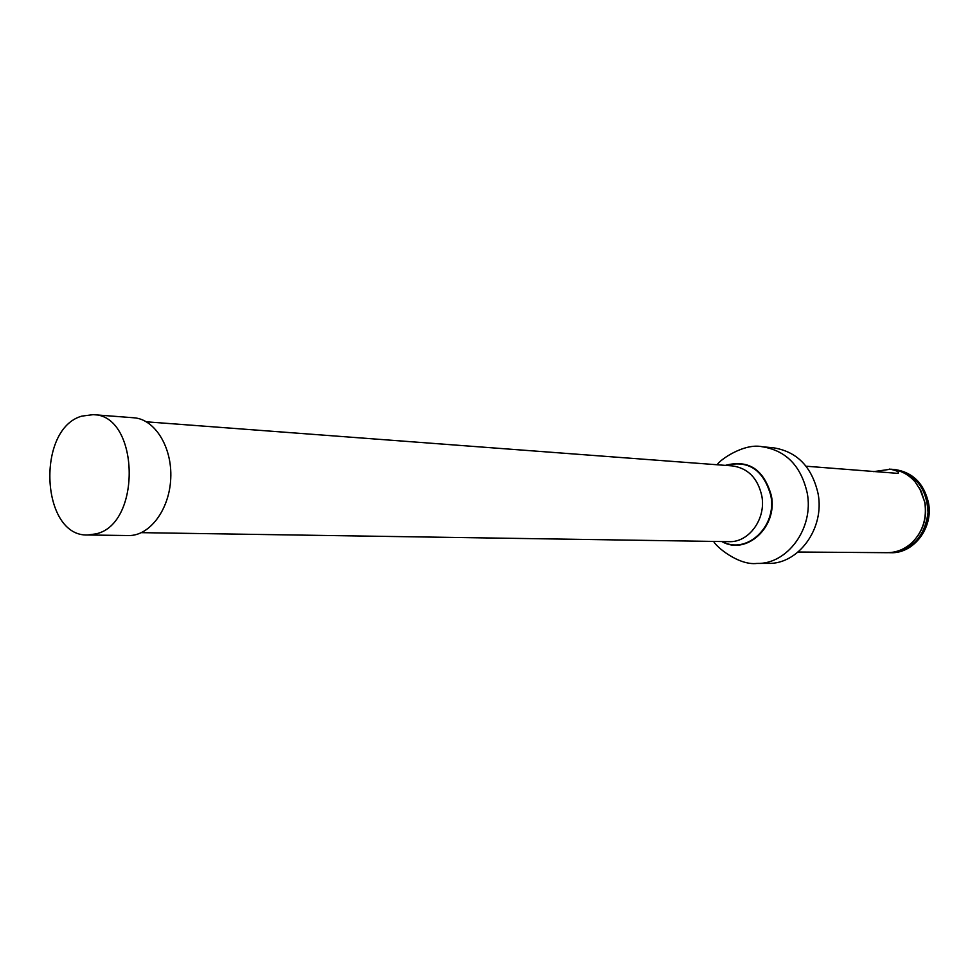 <?xml version="1.0" encoding="UTF-8"?>
<svg xmlns="http://www.w3.org/2000/svg" width="978" height="978" viewBox="0 0 978 978"><rect width="100%" height="100%" fill="white"/><g stroke="black" fill="none" stroke-linecap="round" stroke-linejoin="round"><path stroke-width="1.47" d="M146.456 421.824L732.412 465.907C748.023 468.169 757.84 478.218 761.838 496.042C766.239 518.89 748.879 542.68 728.989 541.653L141.443 532.655M762.217 446.75C786.055 450.516 801.055 465.956 807.229 493.059C814.063 528.059 787.51 564.489 756.948 563.426L768.085 563.401C798.488 564.453 824.882 528.364 818.085 493.682C811.936 466.824 797.009 451.518 773.305 447.777L762.217 446.75C744.221 442.789 719.453 460.015 717.192 464.77M889.931 552.704L890.872 552.717C913.77 553.67 933.587 527.668 928.464 502.655C923.831 483.205 912.547 472.154 894.638 469.501L893.696 469.428C911.618 472.081 922.902 483.144 927.547 502.606C932.67 527.643 912.841 553.67 889.931 552.704L888.513 552.668M892.278 469.342L893.696 469.428M798.121 552.02L887.095 552.692C896.594 552.631 905.005 549.184 912.34 542.325C922.89 531.445 927.034 518.157 924.785 502.46L921.264 491.335L915.078 481.787C908.391 474.306 900.322 470.1 890.872 469.195L873.598 471.628M806.08 466.213L898.171 473.401C899.222 471.738 896.251 470.296 889.259 469.085M81.859 416.115L93.179 414.66C139.316 414.574 142.091 524.098 95.978 533.866L87.739 534.99C40.905 536.995 35.831 428.755 81.859 416.115M93.179 414.66L133.778 417.777C154.879 419.11 172.299 447.166 170.747 478.45C169.463 509.758 149.585 536.127 128.448 535.541L87.739 534.99M722.302 541.543C746.385 555.039 777.131 526.665 770.86 495.76C763.598 469.953 748.561 459.831 725.749 465.406M721.874 541.543C746.141 555.822 777.791 527.166 771.385 495.712C763.891 469.379 748.537 459.269 725.321 465.381M917.205 536.702C924.344 526.592 926.936 515.247 924.968 502.668L919.418 487.826M889.882 552.594C911.924 550.382 924.638 537.081 928.036 512.704C926.851 488.12 915.384 473.731 893.635 469.538M756.948 563.426C738.671 565.736 715.541 546.347 713.72 541.421"/></g></svg>

